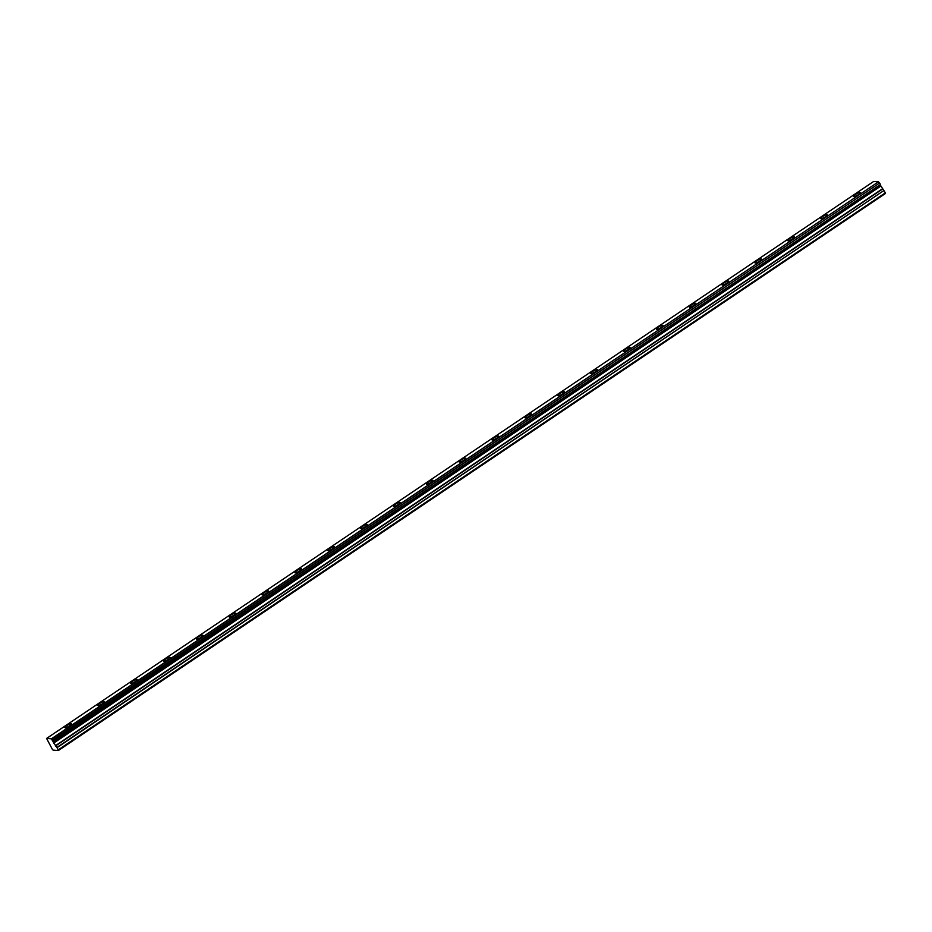 <?xml version="1.0" encoding="UTF-8"?>
<svg xmlns="http://www.w3.org/2000/svg" width="932" height="932" viewBox="0 0 932 932"><rect width="100%" height="100%" fill="white"/><g stroke="black" fill="none" stroke-linecap="round" stroke-linejoin="round"><path stroke-width="1.4" d="M66.766 725.597A3.81 0.839 -29.9 0 0 64.879 727.612A3.81 0.839 -29.9 0 0 69.585 725.818A3.81 0.839 -29.9 0 0 71.473 723.814A3.81 0.839 -29.9 0 0 66.766 725.597M855.459 194.462A3.81 0.839 -29.9 0 0 853.572 196.466A3.81 0.839 -29.9 0 0 858.279 194.683A3.81 0.839 -29.9 0 0 860.166 192.668A3.81 0.839 -29.9 0 0 855.459 194.462M822.595 216.585A3.81 0.839 -29.9 0 0 820.708 218.601A3.81 0.839 -29.9 0 0 825.414 216.806A3.81 0.839 -29.9 0 0 827.301 214.803A3.81 0.839 -29.9 0 0 822.595 216.585M789.73 238.72A3.81 0.839 -29.9 0 0 787.843 240.724A3.81 0.839 -29.9 0 0 792.549 238.941A3.81 0.839 -29.9 0 0 794.437 236.938A3.81 0.839 -29.9 0 0 789.73 238.72M756.866 260.855A3.81 0.839 -29.9 0 0 754.978 262.859A3.81 0.839 -29.9 0 0 759.685 261.077A3.81 0.839 -29.9 0 0 761.584 259.061A3.81 0.839 -29.9 0 0 756.866 260.855M724.013 282.978A3.81 0.839 -29.9 0 0 722.114 284.994A3.81 0.839 -29.9 0 0 726.832 283.2A3.81 0.839 -29.9 0 0 728.719 281.196A3.81 0.839 -29.9 0 0 724.013 282.978M691.148 305.113A3.81 0.839 -29.9 0 0 689.261 307.117A3.81 0.839 -29.9 0 0 693.967 305.335A3.81 0.839 -29.9 0 0 695.854 303.331A3.81 0.839 -29.9 0 0 691.148 305.113M658.283 327.248A3.81 0.839 -29.9 0 0 656.396 329.252A3.81 0.839 -29.9 0 0 661.103 327.47A3.81 0.839 -29.9 0 0 662.99 325.454A3.81 0.839 -29.9 0 0 658.283 327.248M625.419 349.372A3.81 0.839 -29.9 0 0 623.531 351.387A3.81 0.839 -29.9 0 0 628.238 349.593A3.81 0.839 -29.9 0 0 630.125 347.589A3.81 0.839 -29.9 0 0 625.419 349.372M592.554 371.507A3.81 0.839 -29.9 0 0 590.667 373.511A3.81 0.839 -29.9 0 0 595.373 371.728A3.81 0.839 -29.9 0 0 597.272 369.713A3.81 0.839 -29.9 0 0 592.554 371.507M559.701 393.63A3.81 0.839 -29.9 0 0 557.802 395.646A3.81 0.839 -29.9 0 0 562.52 393.852A3.81 0.839 -29.9 0 0 564.408 391.848A3.81 0.839 -29.9 0 0 559.701 393.63M526.836 415.765A3.81 0.839 -29.9 0 0 524.949 417.769A3.81 0.839 -29.9 0 0 529.656 415.987A3.81 0.839 -29.9 0 0 531.543 413.983A3.81 0.839 -29.9 0 0 526.836 415.765M493.972 437.9A3.81 0.839 -29.9 0 0 492.084 439.904A3.81 0.839 -29.9 0 0 496.791 438.122A3.81 0.839 -29.9 0 0 498.678 436.106A3.81 0.839 -29.9 0 0 493.972 437.9M461.107 460.024A3.81 0.839 -29.9 0 0 459.22 462.039A3.81 0.839 -29.9 0 0 463.926 460.245A3.81 0.839 -29.9 0 0 465.814 458.241A3.81 0.839 -29.9 0 0 461.107 460.024M428.254 482.159A3.81 0.839 -29.9 0 0 426.355 484.162A3.81 0.839 -29.9 0 0 431.062 482.38A3.81 0.839 -29.9 0 0 432.961 480.376A3.81 0.839 -29.9 0 0 428.254 482.159M395.389 504.294A3.81 0.839 -29.9 0 0 393.49 506.297A3.81 0.839 -29.9 0 0 398.209 504.515A3.81 0.839 -29.9 0 0 400.096 502.499A3.81 0.839 -29.9 0 0 395.389 504.294M362.525 526.417A3.81 0.839 -29.9 0 0 360.637 528.432A3.81 0.839 -29.9 0 0 365.344 526.638A3.81 0.839 -29.9 0 0 367.231 524.634A3.81 0.839 -29.9 0 0 362.525 526.417M329.66 548.552A3.81 0.839 -29.9 0 0 327.773 550.556A3.81 0.839 -29.9 0 0 332.479 548.773A3.81 0.839 -29.9 0 0 334.367 546.769A3.81 0.839 -29.9 0 0 329.66 548.552M296.795 570.687A3.81 0.839 -29.9 0 0 294.908 572.691A3.81 0.839 -29.9 0 0 299.615 570.908A3.81 0.839 -29.9 0 0 301.502 568.893A3.81 0.839 -29.9 0 0 296.795 570.687M263.942 592.81A3.81 0.839 -29.9 0 0 262.043 594.826A3.81 0.839 -29.9 0 0 266.75 593.032A3.81 0.839 -29.9 0 0 268.649 591.028A3.81 0.839 -29.9 0 0 263.942 592.81M231.078 614.945A3.81 0.839 -29.9 0 0 229.19 616.949A3.81 0.839 -29.9 0 0 233.897 615.167A3.81 0.839 -29.9 0 0 235.784 613.163A3.81 0.839 -29.9 0 0 231.078 614.945M198.213 637.08A3.81 0.839 -29.9 0 0 196.326 639.084A3.81 0.839 -29.9 0 0 201.032 637.302A3.81 0.839 -29.9 0 0 202.92 635.286A3.81 0.839 -29.9 0 0 198.213 637.08M165.348 659.204A3.81 0.839 -29.9 0 0 163.461 661.219A3.81 0.839 -29.9 0 0 168.168 659.425A3.81 0.839 -29.9 0 0 170.055 657.421A3.81 0.839 -29.9 0 0 165.348 659.204M132.484 681.339A3.81 0.839 -29.9 0 0 130.596 683.342A3.81 0.839 -29.9 0 0 135.303 681.56A3.81 0.839 -29.9 0 0 137.202 679.556A3.81 0.839 -29.9 0 0 132.484 681.339M99.631 703.474A3.81 0.839 -29.9 0 0 97.732 705.477A3.81 0.839 -29.9 0 0 102.45 703.695A3.81 0.839 -29.9 0 0 104.337 701.679A3.81 0.839 -29.9 0 0 99.631 703.474M58.367 750.481L885.318 192.947L58.367 750.528L53.101 750.12L52.378 749.386L46.6 738.435L51.388 738.808L53.59 742.548L880.589 185.491L53.555 742.454M880.624 185.585L883.909 190.524L56.875 747.476L58.285 749.899M53.59 742.548L56.875 747.476M58.367 750.528L885.4 193.518M51.551 738.959L878.422 181.845L873.645 181.472L46.6 738.435L873.622 181.484M880.449 184.536L53.38 741.336M878.585 181.996L879.587 183.033L52.553 739.996M52.705 740.171L879.587 183.033M879.738 183.208L880.414 184.373M880.414 184.559L880.589 185.491M880.752 186.12L53.718 743.084M57.027 747.685L883.909 190.524M884.06 190.734L885.307 192.877L58.273 749.841M882.324 188.858L55.291 745.81M53.637 742.886L880.67 185.922M878.422 181.845L51.388 738.808M55.454 746.019L882.488 189.068"/></g></svg>
